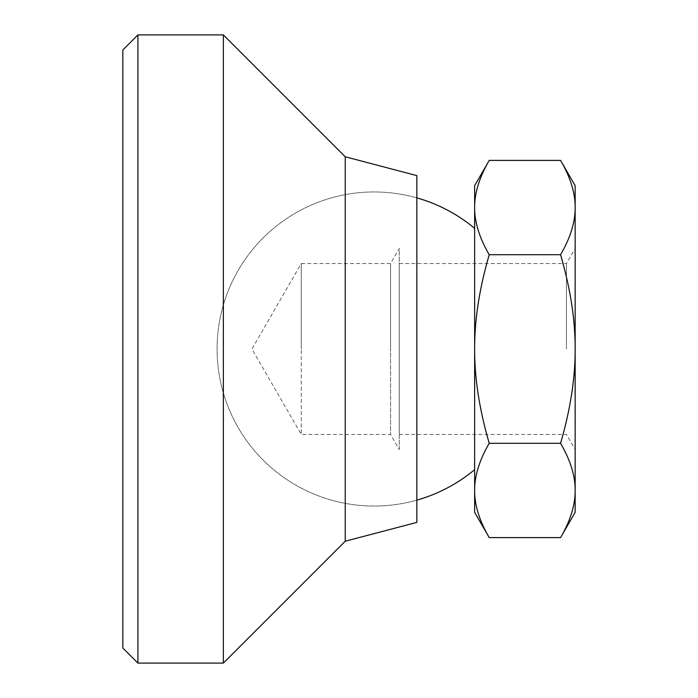 <?xml version="1.0" encoding="UTF-8"?>
<svg xmlns="http://www.w3.org/2000/svg" width="698" height="698" viewBox="0 0 698 698"><rect width="100%" height="100%" fill="white"/><g stroke="black" fill="none" stroke-linecap="round" stroke-linejoin="round"><path stroke-width="0.52" stroke-dasharray="3.49 2.62" d="M560.564 537.6C570.397 520.734 575.257 505.012 575.152 490.45C575.257 475.888 570.397 460.165 560.564 443.3C570.397 409.56 575.257 378.133 575.152 349L575.152 449.512L575.152 349C575.257 319.867 570.397 288.44 560.564 254.7L489.228 254.7C479.395 288.44 474.535 319.867 474.64 349L474.64 228.325L474.64 349C474.535 378.133 479.395 409.56 489.228 443.3C479.395 460.165 474.535 475.888 474.64 490.45C474.535 505.012 479.395 520.734 489.228 537.6M301.257 263.565L301.257 349L301.257 263.565L390.548 263.565L390.548 349L390.548 263.565L399.256 248.488L399.256 449.512L390.548 434.435L390.548 349L390.548 434.435L301.257 434.435L301.257 349L301.257 434.435L251.934 349L301.257 263.565M566.444 349L566.444 263.565L566.444 349M399.256 263.565L399.256 349L399.256 263.565L566.444 263.565L575.152 248.488M399.256 449.512L399.256 248.488M399.256 349L399.256 434.435L399.256 349M560.564 443.3L489.228 443.3M560.564 254.7C570.397 237.835 575.257 222.112 575.152 207.55C575.257 192.988 570.397 177.266 560.564 160.4M489.228 160.4C479.395 177.266 474.535 192.988 474.64 207.55C474.535 222.112 479.395 237.835 489.228 254.7M575.152 185.668L575.152 512.332M474.64 185.668L474.64 512.332M474.64 349L474.64 469.675L474.64 349M137.925 34.9L137.925 663.1M122.848 49.977L122.848 648.023M223.36 34.9L223.36 663.1M345.231 156.771L345.231 541.229M416.846 175.617L416.846 522.383M416.846 197.874A157.05 157.05 0 0 0 217.078 349A157.05 157.05 0 0 0 416.846 500.126A157.05 157.05 0 0 1 217.078 349A157.05 157.05 0 0 1 416.846 197.874M399.256 434.435L566.444 434.435L575.152 449.512"/><path stroke-width="1.05" d="M560.564 160.4C570.397 177.266 575.257 192.988 575.152 207.55C575.257 222.112 570.397 237.835 560.564 254.7L489.228 254.7C479.395 237.835 474.535 222.112 474.64 207.55C474.535 192.988 479.395 177.266 489.228 160.4L560.564 160.4L575.152 185.668L575.152 349C575.257 378.133 570.397 409.56 560.564 443.3C570.397 460.165 575.257 475.888 575.152 490.45C575.257 505.012 570.397 520.734 560.564 537.6L489.228 537.6C479.395 520.734 474.535 505.012 474.64 490.45C474.535 475.888 479.395 460.165 489.228 443.3C479.395 409.56 474.535 378.133 474.64 349C474.535 319.867 479.395 288.44 489.228 254.7M560.564 443.3L489.228 443.3M560.564 254.7C570.397 288.44 575.257 319.867 575.152 349L575.152 512.332L560.564 537.6M489.228 537.6L474.64 512.332L474.64 185.668L489.228 160.4M137.925 663.1L137.925 34.9L223.36 34.9L223.36 663.1L137.925 663.1L122.848 648.023L122.848 49.977L137.925 34.9M345.231 156.771L416.846 175.617L416.846 522.383L345.231 541.229L345.231 156.771L223.36 34.9M474.64 228.325A157.05 157.05 0 0 0 416.846 197.874M416.846 500.126A157.05 157.05 0 0 0 474.64 469.675M345.231 541.229L223.36 663.1"/></g></svg>
